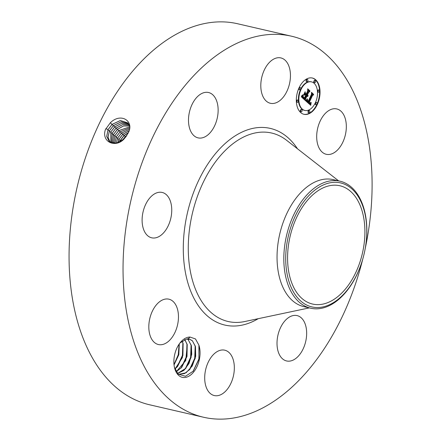 <?xml version="1.0" encoding="UTF-8"?>
<svg xmlns="http://www.w3.org/2000/svg" width="441" height="441" viewBox="0 0 441 441"><rect width="100%" height="100%" fill="white"/><g stroke="black" fill="none" stroke-linecap="round" stroke-linejoin="round"><path stroke-width="0.66" d="M362.789 259.01A195.528 119.572 -77 0 1 293.53 385.66A195.528 119.572 -77 0 1 203.56 417.247A195.528 119.572 -77 0 1 123.039 270.454A195.528 119.572 -77 0 1 201.614 67.809A195.528 119.572 -77 0 1 291.589 36.223A195.528 119.572 -77 0 1 365.269 248.272M203.56 417.247L149.582 404.777A195.528 119.572 -77 0 1 69.061 257.985A195.528 119.572 -77 0 1 147.636 55.34A195.528 119.572 -77 0 1 237.611 23.753L291.589 36.223M127.736 133.739L127.747 133.717C135.189 121.964 121.484 111.843 110.377 122.725L105.399 129.61C101.21 142.024 115.465 148.248 124.015 139.058L127.736 133.739M190.071 337.067L195.49 338.942L198.908 345.143A20.567 12.574 -77 0 1 199.139 345.898A20.567 12.574 -77 0 1 191.802 374.018A20.567 12.574 -77 0 1 174.79 368.709A20.567 12.574 -77 0 1 174.559 367.833A20.567 12.574 -77 0 1 180.435 342.398A20.567 12.574 -77 0 1 190.071 337.067L187.949 338.87A18.329 11.212 -77 0 0 186.929 338.92L179.978 342.966M345.286 118.701A23.279 14.233 -77 0 1 342.078 143.705A23.279 14.233 -77 0 1 326.268 154.289A23.279 14.233 -77 0 1 317.729 144.521A23.279 14.233 -77 0 1 320.938 119.522A23.279 14.233 -77 0 1 336.748 108.933A23.279 14.233 -77 0 1 345.286 118.701M286.363 319.356A23.279 14.233 -77 0 1 297.074 315.596A23.279 14.233 -77 0 1 306.66 333.071A23.279 14.233 -77 0 1 297.306 357.193A23.279 14.233 -77 0 1 286.595 360.958A23.279 14.233 -77 0 1 277.009 343.478A23.279 14.233 -77 0 1 286.363 319.356M225.395 350.363A23.279 14.233 -77 0 1 233.261 376.597A23.279 14.233 -77 0 1 214.282 395.549A23.279 14.233 -77 0 1 213.642 395.379A23.279 14.233 -77 0 1 205.776 369.139A23.279 14.233 -77 0 1 224.761 350.187A23.279 14.233 -77 0 1 225.395 350.363M177.42 308.948A23.279 14.233 -77 0 1 174.212 333.953A23.279 14.233 -77 0 1 158.402 344.537A23.279 14.233 -77 0 1 149.857 334.769A23.279 14.233 -77 0 1 153.071 309.769A23.279 14.233 -77 0 1 168.881 299.18A23.279 14.233 -77 0 1 177.42 308.948M170.54 219.375A23.279 14.233 -77 0 1 151.687 237.809A23.279 14.233 -77 0 1 143.314 210.881A23.279 14.233 -77 0 1 162.167 192.447A23.279 14.233 -77 0 1 170.54 219.375M208.786 134.114A23.279 14.233 -77 0 1 198.075 137.873A23.279 14.233 -77 0 1 188.489 120.399A23.279 14.233 -77 0 1 197.844 96.276A23.279 14.233 -77 0 1 208.554 92.516A23.279 14.233 -77 0 1 218.141 109.991A23.279 14.233 -77 0 1 208.786 134.114M269.754 103.111A23.279 14.233 -77 0 1 261.882 76.872A23.279 14.233 -77 0 1 280.867 57.92A23.279 14.233 -77 0 1 281.501 58.096A23.279 14.233 -77 0 1 289.373 84.33A23.279 14.233 -77 0 1 270.388 103.282A23.279 14.233 -77 0 1 269.754 103.111M317.305 104.5A18.621 11.389 -77 0 1 303.987 114.313A18.621 11.389 -77 0 1 299.053 87.836A18.621 11.389 -77 0 1 312.371 78.024A18.621 11.389 -77 0 1 317.305 104.5M129.593 125.839L127.714 122.863L120.365 120.509L111.975 124.45L108.062 129.593L106.689 136.445L109.335 141.655L116.292 143.215L124.004 139.036L126.611 135.778M311.974 195.567A60.709 37.127 -77 0 1 339.912 185.76A60.709 37.127 -77 0 1 364.911 231.338A60.709 37.127 -77 0 1 340.513 294.252A60.709 37.127 -77 0 1 312.581 304.058A60.709 37.127 -77 0 1 287.576 258.487A60.709 37.127 -77 0 1 311.974 195.567M174.449 367.347L178.153 374.095L185.49 376.289L193.263 371.129L198.974 359.195L198.908 345.143M303.772 114.258A18.621 11.389 103 0 0 316.875 104.401A18.621 11.389 103 0 0 312.156 77.98M127.73 122.874L120.382 120.536L112.008 124.478L108.095 129.621L106.716 136.462L109.351 141.671M286.463 246.668A63.642 38.918 103 0 0 318.474 307.509A63.642 38.918 103 0 0 366.03 243.156A63.642 38.918 103 0 0 334.013 182.315A63.642 38.918 103 0 0 286.463 246.668M187.949 338.87L189.288 339.024L192.348 340.722L195.468 346.593L195.694 356.245L192.21 366.069L186.047 372.805L178.98 374.271L178.043 373.99M178.952 374.266L184.592 373.555L189.9 369.299L195.209 358.335L195.413 346.582L192.397 340.805L189.244 339.013M310.662 308.204L303.882 306.638A65.174 39.855 -77 0 1 277.042 257.709A65.174 39.855 -77 0 1 303.232 190.159A65.174 39.855 -77 0 1 333.225 179.63L340.005 181.196A65.174 39.855 103 0 0 310.017 191.725A65.174 39.855 -77 0 0 284.588 246.497A65.174 39.855 103 0 0 310.662 308.204A65.174 39.855 103 0 0 340.656 297.675A65.174 39.855 -77 0 0 366.08 242.903A65.174 39.855 103 0 0 340.005 181.196M311.484 81.872L311.054 81.772A14.674 8.974 103 0 0 300.558 89.506A14.674 8.974 103 0 0 304.45 110.366L304.88 110.465A14.674 8.974 -77 0 1 300.988 89.606A14.674 8.974 -77 0 1 311.484 81.872A14.674 8.974 -77 0 1 315.37 102.731A14.674 8.974 -77 0 1 304.88 110.465M301.661 109.66L301.231 109.561A1.13 0.689 103 0 0 300.426 110.156A1.13 0.689 103 0 0 300.723 111.76L301.153 111.86A1.13 0.689 -77 0 1 300.856 110.256A1.13 0.689 -77 0 1 301.661 109.66A1.13 0.689 -77 0 1 301.964 111.264A1.13 0.689 -77 0 1 301.153 111.86M300.277 87.621L299.847 87.522A1.13 0.689 103 0 0 299.037 88.117A1.13 0.689 103 0 0 299.34 89.721L299.77 89.821A1.13 0.689 -77 0 1 299.467 88.217A1.13 0.689 -77 0 1 300.277 87.621A1.13 0.689 -77 0 1 300.575 89.225A1.13 0.689 -77 0 1 299.77 89.821M297.879 100.118L297.449 100.019A1.13 0.689 103 0 0 296.639 100.614A1.13 0.689 103 0 0 296.936 102.218L297.366 102.318A1.13 0.689 -77 0 1 297.069 100.713A1.13 0.689 -77 0 1 297.879 100.118A1.13 0.689 -77 0 1 298.177 101.722A1.13 0.689 -77 0 1 297.366 102.318M315.205 80.477L314.775 80.378A1.13 0.689 103 0 0 313.97 80.973A1.13 0.689 103 0 0 314.268 82.577L314.698 82.676A1.13 0.689 -77 0 1 314.4 81.072A1.13 0.689 -77 0 1 315.205 80.477A1.13 0.689 -77 0 1 315.508 82.081A1.13 0.689 -77 0 1 314.698 82.676M307.454 79.485L307.024 79.386A1.13 0.689 103 0 0 306.219 79.981A1.13 0.689 103 0 0 306.517 81.585L306.947 81.684A1.13 0.689 -77 0 1 306.649 80.08A1.13 0.689 -77 0 1 307.454 79.485A1.13 0.689 -77 0 1 307.752 81.089A1.13 0.689 -77 0 1 306.947 81.684M316.594 102.516L316.164 102.417A1.13 0.689 103 0 0 315.354 103.012A1.13 0.689 103 0 0 315.657 104.616L316.087 104.715A1.13 0.689 -77 0 1 315.784 103.111A1.13 0.689 -77 0 1 316.594 102.516A1.13 0.689 -77 0 1 316.892 104.12A1.13 0.689 -77 0 1 316.087 104.715M309.417 110.652L308.987 110.553A1.13 0.689 103 0 0 308.176 111.149A1.13 0.689 103 0 0 308.474 112.753L308.904 112.852A1.13 0.689 -77 0 1 308.606 111.248A1.13 0.689 -77 0 1 309.417 110.652A1.13 0.689 -77 0 1 309.714 112.257A1.13 0.689 -77 0 1 308.904 112.852M318.992 90.019L318.562 89.92A1.13 0.689 103 0 0 317.757 90.515A1.13 0.689 103 0 0 318.055 92.119L318.485 92.219A1.13 0.689 -77 0 1 318.187 90.614A1.13 0.689 -77 0 1 318.992 90.019A1.13 0.689 -77 0 1 319.29 91.623A1.13 0.689 -77 0 1 318.485 92.219M110.074 142.189L108.056 137.129L109.462 130.823L113.354 125.718L121.17 121.865L128.314 123.541L121.154 121.837L113.32 125.691L109.434 130.795L108.023 137.112L110.052 142.178M177.536 373.455L185.793 368.351L191.107 357.37L191.311 345.656L188.29 339.857L187.1 338.903M187.133 338.897L188.246 339.774L191.366 345.645L191.73 354.316L189.013 363.423L183.864 370.418L177.552 373.472M305.911 101.05L307.493 99.412L307.349 101.204L308.187 102.213L311.826 94.523L311.715 93.316L313.534 94.98L312.592 95.306L309.295 102.4L310.1 102.946L310.993 102.329L310.227 103.144L309.257 102.626L309.047 102.935L310.166 103.679L311.17 102.599L310.723 105.338L305.911 101.05M305.867 100.372L307.416 98.817L305.867 100.372M307.449 100.228L308.182 101.38L311.517 94.214L311.506 92.29L313.545 94.429L311.633 92.687L311.66 94.264L308.209 101.695L307.449 100.228M305.547 100.713L301.407 96.932L303.05 95.394L303.061 97.329L304.483 98.9L306.032 95.565L305.789 95.344L304.422 98.288L303.364 97.268L303.099 96.044L303.397 97.02L304.411 98.001L305.69 95.25L305.089 94.699L303.888 95.322L305.277 92.334L305.398 94.131L306.313 94.964L307.978 91.37L307.901 89.975L309.858 91.767L308.777 92.097L307.355 95.162L308.088 95.46L307.267 95.355L307.107 95.691L308.088 96L307.471 96.452L306.831 96.292L305.431 99.302L305.547 100.713M301.302 96.221L303.033 94.694L302.3 95.747L301.302 96.221M303.717 94.809L305.144 91.728L303.717 94.809M305.431 93.305L306.247 94.054L307.664 91L307.68 88.806L309.99 90.912L307.818 89.198L307.801 91.006L306.258 94.335L305.431 93.305M126.848 135.404L125.261 136.666L121.97 140.74M126.556 135.867L122.383 140.436M310.326 104.986L310.58 103.464M310.767 105.035L310.332 104.936M310.811 104.737L310.376 104.638M310.855 104.445L310.425 104.346M310.899 104.164L310.47 104.065M310.949 103.889L310.519 103.789M310.999 103.624L310.569 103.525M311.054 103.37L310.74 103.293M309.99 103.668L308.617 102.836L309.257 102.626M309.902 103.646L309.472 103.547M309.808 103.607L309.378 103.508M309.714 103.558L309.284 103.459M309.615 103.497L309.185 103.398M309.516 103.42L309.086 103.321M309.417 103.332L308.987 103.233M309.345 103.266L308.909 103.166M309.268 103.188L308.838 103.089M309.196 103.111L308.766 103.012M309.124 103.029L308.694 102.929M309.047 102.935L308.617 102.836M310.15 103.155L309.803 103.078M310.227 103.144L309.791 103.045M310.365 103.084L309.935 102.985M310.436 103.034L310.006 102.935M310.034 102.935L309.373 102.742M309.962 102.918L309.532 102.819M309.891 102.885L309.461 102.786M309.814 102.847L309.384 102.747M309.736 102.797L309.334 102.703M309.659 102.736L309.279 102.648M309.202 102.615L308.865 102.301L312.162 95.206L313.104 94.881L311.743 93.635M309.576 102.67L309.147 102.571M309.295 102.4L308.865 102.301M312.592 95.306L312.162 95.206M313.534 94.98L313.104 94.881M308.187 102.213L307.041 101.386L306.925 100.096M308.11 102.158L307.68 102.058M308.033 102.097L307.603 101.998M307.961 102.042L307.531 101.937M307.89 101.976L307.46 101.877M307.818 101.915L307.383 101.816M307.73 101.832L307.3 101.733M307.653 101.75L307.223 101.651M307.586 101.662L307.157 101.562M307.526 101.573L307.096 101.474M307.471 101.485L307.041 101.386M307.421 101.391L306.991 101.292M307.383 101.298L306.953 101.198M307.349 101.204L306.919 101.105M307.327 101.105L306.897 101.006M307.311 101.006L306.881 100.906M307.3 100.895L306.87 100.796M307.294 100.785L306.864 100.686M307.3 100.664L306.87 100.565M307.305 100.531L306.875 100.432M307.322 100.394L306.892 100.294M307.344 100.245L306.914 100.146M307.377 100.09L307.008 100.008M307.41 99.925L307.134 99.864M313.54 94.154L313.138 94.06M308.182 101.38L307.768 101.287M308.121 101.336L307.735 101.248M308.061 101.292L307.702 101.21M308 101.243L307.664 101.165M307.923 101.165L307.614 101.094M307.851 101.083L307.559 101.011M305.089 100.3L305.001 99.203L306.401 96.193L306.831 96.292M305.431 99.302L305.001 99.203M307.344 96.469L307.002 96.392M306.947 96.37L307.581 95.989M307.471 96.452L307.041 96.353M307.598 96.414L307.168 96.314M307.719 96.347L307.289 96.248M307.846 96.254L307.416 96.155M307.967 96.138L307.537 96.039M307.542 95.984L306.677 95.592L307.267 95.355M307.46 95.962L307.03 95.862M307.377 95.929L306.947 95.829M307.3 95.879L306.864 95.78M307.223 95.818L306.793 95.719M307.162 95.758L306.732 95.658M307.107 95.691L306.677 95.592M307.746 95.565L307.471 95.499M307.829 95.554L307.399 95.454L307.658 95.317M307.917 95.537L307.487 95.438M308 95.504L307.57 95.405M308.088 95.46L307.658 95.361M307.62 95.311L306.925 95.063L308.347 91.998L309.428 91.662L307.917 90.284M307.548 95.289L307.118 95.19M307.482 95.256L307.052 95.157M307.416 95.217L306.986 95.118M307.355 95.162L306.925 95.063M308.777 92.097L308.347 91.998M309.858 91.767L309.428 91.662M306.313 94.964L304.968 94.032L304.907 93.134M305.398 94.131L304.968 94.032M304.086 94.898L305.089 94.699M304.213 97.852L303.799 97.759M304.119 97.781L303.728 97.693M304.042 97.715L303.662 97.626M303.97 97.648L303.601 97.566M303.877 97.566L303.529 97.483M303.788 97.478L303.463 97.406M303.711 97.395L303.408 97.329M303.634 97.318L303.358 97.252M304.483 98.9L302.735 97.444L302.537 95.978M304.34 98.762L303.91 98.663M303.954 98.398L303.524 98.299M303.722 98.2L303.292 98.1M303.606 98.089L303.176 97.99M303.502 97.979L303.072 97.88M303.402 97.869L302.973 97.77M303.314 97.759L302.884 97.659M303.237 97.654L302.807 97.549M303.165 97.544L302.735 97.444M303.11 97.439L302.68 97.34M303.061 97.329L302.631 97.229M303.022 97.224L302.587 97.125M302.989 97.119L302.559 97.02M302.967 97.009L302.537 96.91M302.95 96.888L302.52 96.788M302.945 96.75L302.515 96.651M302.939 96.596L302.509 96.496M302.945 96.43L302.515 96.331M302.95 96.248L302.52 96.149M302.967 96.055L302.554 95.962M302.989 95.846L302.713 95.785M306.247 94.054L305.845 93.961M309.99 90.912L309.588 90.818M128.833 124.279L121.953 123.215L114.693 126.958L110.834 132.03L110.867 142.625M128.822 124.263L121.936 123.182L114.666 126.925L110.801 132.002L110.845 142.614M128.127 132.928L124.086 135.585L120.36 140.475L119.676 142.101M184.74 339.454L187.265 344.697L185.755 360.567L176.279 371.746M184.707 339.465L187.205 344.686L187.006 356.422L181.692 367.403L176.262 371.713M128.21 132.752L123.976 135.497L120.255 140.392L119.528 142.173M129.279 125.095L122.73 124.588L116.038 128.193L112.201 133.232L111.744 142.972M129.274 125.079L122.708 124.56L116.011 128.166L112.168 133.21L111.722 142.961M128.888 130.966L122.752 134.373L119.026 139.262L117.835 142.834M182.172 340.921L183.158 343.748L182.376 357.596L174.994 369.073M182.133 340.954L183.109 343.76L182.905 355.474L177.591 366.454L174.978 369.029M128.915 130.894L122.697 134.329L118.976 139.224L117.78 142.851M129.599 125.983L123.463 125.999L117.383 129.434L113.569 134.439L112.714 143.22L113.535 134.411L111.953 133.755M129.599 125.966L123.447 125.966L117.35 129.406L113.535 134.411M129.307 129.4L121.418 133.143L117.67 138.05L116.303 143.209M129.312 129.367L121.38 133.121L117.637 138.027L116.27 143.215M174.041 364.9L178.809 354.751L179.294 343.897M174.035 364.823L178.748 354.751L179.25 343.958M113.756 143.358L114.903 135.619L118.695 130.641L129.61 126.914L118.728 130.668L114.936 135.641L113.778 143.358M129.527 128.066L120.073 131.909L116.303 136.848L114.969 143.369M129.533 128.039L120.04 131.881L116.27 136.826L114.936 143.369M179.101 344.173L178.269 354.702L174.013 364.613M182.877 342.911L182.425 355.413L177.006 367.121M186.978 343.859L186.532 356.361L181.108 368.07M191.08 344.807L190.633 357.309L185.214 369.018M195.187 345.755L194.735 358.257L189.316 369.966M199.112 345.893L198.874 359.057L193.042 371.388M258.244 318.678A100.923 61.718 -77 0 1 185.661 273.756A100.923 61.718 -77 0 1 223.852 144.703A100.923 61.718 -77 0 1 297.493 148.788M108.062 129.593L105.823 128.662M309.295 307.89L244.694 321.544A96.711 59.144 -77 0 1 188.935 261.48A96.711 59.144 -77 0 1 227.137 148.661A96.711 59.144 -77 0 1 286.573 140.271L338.638 180.882M111.975 124.45L110.349 122.675M109.434 130.795L107.852 130.139M113.32 125.691L112.119 124.379M125.779 137.002L125.514 136.716M125.261 136.666L124.191 135.497M110.801 132.002L109.219 131.346M114.666 126.931L113.464 125.619M121.043 141.352L120.123 140.971M123.976 135.497L122.863 134.279M112.168 133.21L110.586 132.548M116.005 128.166L114.809 126.859M120.255 140.392L118.783 139.775M122.697 134.329L121.529 133.05M117.35 129.406L116.154 128.094M118.976 139.224L117.427 138.573M114.903 135.619L113.32 134.963M118.695 130.641L117.493 129.334M121.38 133.121L120.184 131.809M117.637 138.027L116.06 137.371M116.27 136.826L114.693 136.164M120.04 131.881L118.838 130.569M188.246 339.774L189.476 339.074"/></g></svg>
